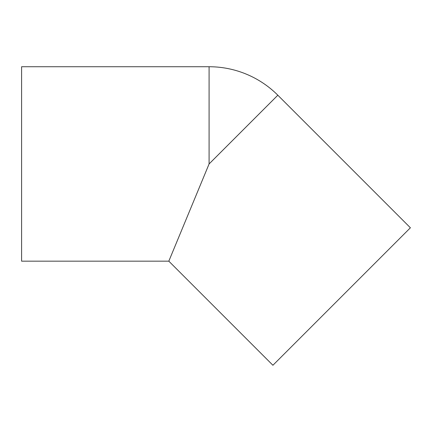 <?xml version="1.0" encoding="UTF-8"?>
<svg xmlns="http://www.w3.org/2000/svg" width="432" height="432" viewBox="0 0 432 432"><rect width="100%" height="100%" fill="white"/><g stroke="black" fill="none" stroke-linecap="round" stroke-linejoin="round"><path stroke-width="0.65" d="M209.088 66.733L21.6 66.733L21.6 261.166L168.82 261.166L272.916 365.267L410.4 227.783L277.83 95.207A97.216 97.216 0 0 0 209.088 66.733L209.088 163.949L277.83 95.207M168.82 261.166L209.088 163.949"/></g></svg>
